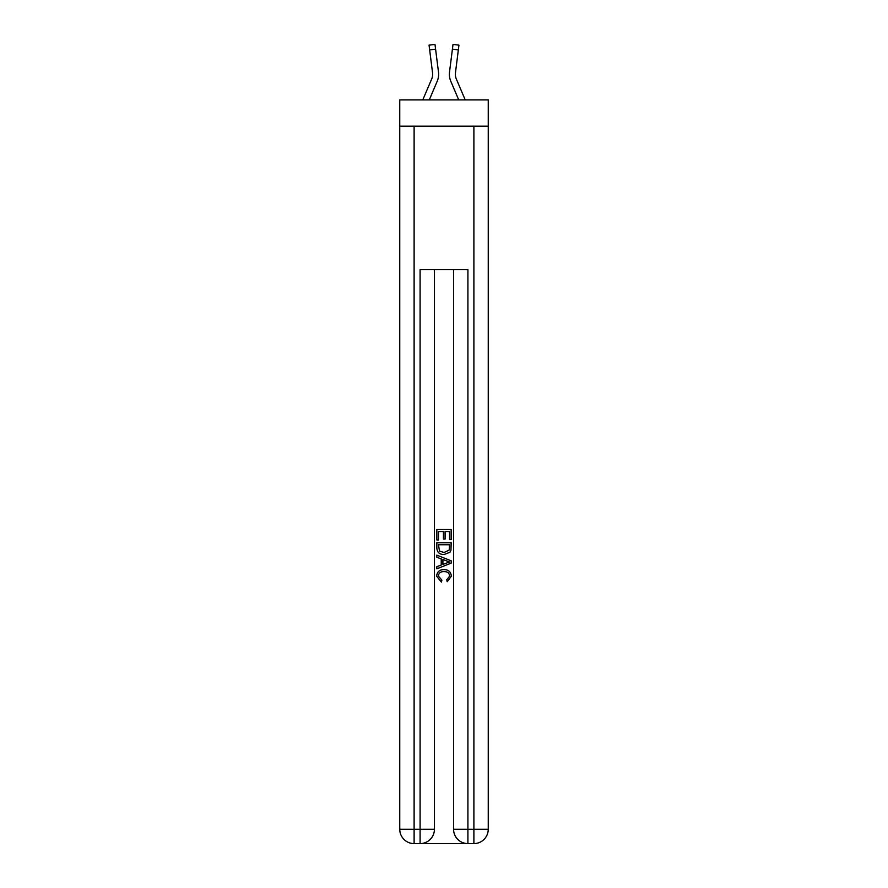 <?xml version="1.0" encoding="UTF-8"?>
<svg xmlns="http://www.w3.org/2000/svg" width="888" height="888" viewBox="0 0 888 888"><rect width="100%" height="100%" fill="white"/><g stroke="black" fill="none" stroke-linecap="round" stroke-linejoin="round"><path stroke-width="1.33" d="M488.245 126.185L488.245 99.878L399.755 99.878L399.755 126.185L488.245 126.185L488.245 829.248L473.892 829.248L473.892 126.185M437.185 81.319L429.281 99.878L437.185 81.319A17.938 17.938 -36.4 0 0 438.483 72.039L435.586 49.14L429.659 49.895L429.059 45.155L434.987 44.4L435.586 49.14M422.788 99.878L431.69 78.977A11.955 11.955 -32.7 0 0 432.645 74.315A11.955 11.955 -36.4 0 1 431.69 78.977A11.955 11.955 -36.4 0 0 432.645 74.315A11.955 11.955 -36.4 0 1 431.69 78.977A11.955 11.955 -36.4 0 0 432.645 74.315A11.955 11.955 -36.4 0 1 431.69 78.977A11.955 11.955 -36.4 0 0 432.645 74.315A11.955 11.955 -36.4 0 1 431.69 78.977A11.955 11.955 -36.4 0 0 432.645 74.315A11.955 11.955 -36.4 0 1 431.69 78.977A11.955 11.955 -36.4 0 0 432.645 74.315A11.955 11.955 -36.4 0 1 431.69 78.977A11.955 11.955 -36.4 0 0 432.645 74.315A11.955 11.955 -36.4 0 1 431.69 78.977A11.955 11.955 -36.4 0 0 432.645 74.315A11.955 11.955 -36.4 0 1 431.69 78.977A11.955 11.955 -36.4 0 0 432.645 74.315A11.955 11.955 -36.4 0 1 431.69 78.977A11.955 11.955 -36.4 0 0 432.645 74.315A11.955 11.955 -36.4 0 1 431.69 78.977A11.955 11.955 -36.4 0 0 432.645 74.315A11.955 11.955 -36.4 0 1 431.69 78.977A11.955 11.955 -36.4 0 0 432.645 74.315A11.955 11.955 -36.4 0 1 431.69 78.977A11.955 11.955 -36.4 0 0 432.645 74.315A11.955 11.955 -36.4 0 1 431.69 78.977A11.955 11.955 -36.4 0 0 432.645 74.315A11.955 11.955 -36.4 0 1 431.69 78.977A11.955 11.955 -36.4 0 0 432.645 74.315M438.594 75.158L438.617 74.37M438.383 71.329L438.483 72.039L438.383 71.329M465.212 99.878L456.31 78.977A11.955 11.955 32.7 0 1 455.355 74.315A11.955 11.955 36.4 0 0 456.31 78.977A11.955 11.955 36.4 0 1 455.355 74.315A11.955 11.955 36.4 0 0 456.31 78.977A11.955 11.955 36.4 0 1 455.355 74.315A11.955 11.955 36.4 0 0 456.31 78.977A11.955 11.955 36.4 0 1 455.355 74.315A11.955 11.955 36.4 0 0 456.31 78.977A11.955 11.955 36.4 0 1 455.355 74.315A11.955 11.955 36.4 0 0 456.31 78.977A11.955 11.955 36.4 0 1 455.355 74.315A11.955 11.955 36.4 0 0 456.31 78.977A11.955 11.955 36.4 0 1 455.355 74.315A11.955 11.955 36.4 0 0 456.31 78.977A11.955 11.955 36.4 0 1 455.355 74.315A11.955 11.955 36.4 0 0 456.31 78.977A11.955 11.955 36.4 0 1 455.355 74.315A11.955 11.955 36.4 0 0 456.31 78.977A11.955 11.955 36.4 0 1 455.355 74.315A11.955 11.955 36.4 0 0 456.31 78.977A11.955 11.955 36.4 0 1 455.355 74.315A11.955 11.955 36.4 0 0 456.31 78.977A11.955 11.955 36.4 0 1 455.355 74.315A11.955 11.955 36.4 0 0 456.31 78.977A11.955 11.955 36.4 0 1 455.355 74.315A11.955 11.955 36.4 0 0 456.31 78.977A11.955 11.955 36.4 0 1 455.355 74.315A11.955 11.955 36.4 0 0 456.31 78.977A11.955 11.955 36.4 0 1 455.355 74.315M450.815 81.319L458.719 99.878L450.815 81.319A17.938 17.938 36.4 0 1 449.517 72.039L453.013 44.4L458.941 45.155L458.341 49.895L452.414 49.14M456.31 78.977A11.955 11.955 36.4 0 1 455.455 72.794L458.341 49.895M421.167 843.6L466.833 843.6M467.909 843.6L467.909 829.248L453.568 829.248A14.352 14.352 0 0 0 467.909 843.6L473.892 843.6L473.892 829.248L467.909 829.248L467.909 269.663L420.091 269.663L420.091 829.248L399.755 829.248L399.755 126.185M434.432 269.663L434.432 829.248A14.352 14.352 0 0 1 420.091 843.6L414.108 843.6A14.352 14.352 0 0 1 399.755 829.248M453.568 829.248L453.568 269.663M473.892 843.6A14.352 14.352 0 0 0 488.245 829.248M436.829 539.982L436.829 529.503L451.171 529.503L451.171 539.615L449.517 539.615L449.517 531.524L445.099 531.524L445.099 539.072L443.445 539.072L443.445 531.524L438.483 531.524L438.483 539.982L436.829 539.982M436.829 547.885L436.829 542.746L451.171 542.746L450.971 550.183L449.939 552.269L444.078 554.523C439.493 554.534 437.074 552.325 436.829 547.885M438.483 544.766L439.493 551.115L444.111 552.491L449.217 550.049L449.517 544.766L438.483 544.766M436.829 557.276L436.829 555.133L451.171 560.828L451.171 563.114L436.829 568.808L436.829 566.655L441.236 565.023L441.236 558.907L436.829 557.276M446.864 560.994L442.901 559.518L442.901 564.413L449.517 561.971L446.864 560.994M438.295 576.068L441.891 580.086L441.414 582.106L436.641 576.257C437.029 571.85 439.516 569.63 444.111 569.608C448.518 569.696 450.938 571.905 451.359 576.212L447.186 581.74L446.753 579.72L449.705 576.112C449.273 573.015 447.419 571.517 444.111 571.628C440.759 571.45 438.816 572.927 438.295 576.068M431.69 78.977A11.955 11.955 -36.4 0 0 432.545 72.794L429.659 49.895M432.623 74.881L432.545 72.794L432.623 74.881M449.406 75.169L449.384 74.281M455.378 74.881L455.455 72.794M414.108 126.185L414.108 843.6M434.432 829.248L420.091 829.248L420.091 843.6M429.059 45.155L434.987 44.4M453.013 44.4L458.941 45.155"/></g></svg>
